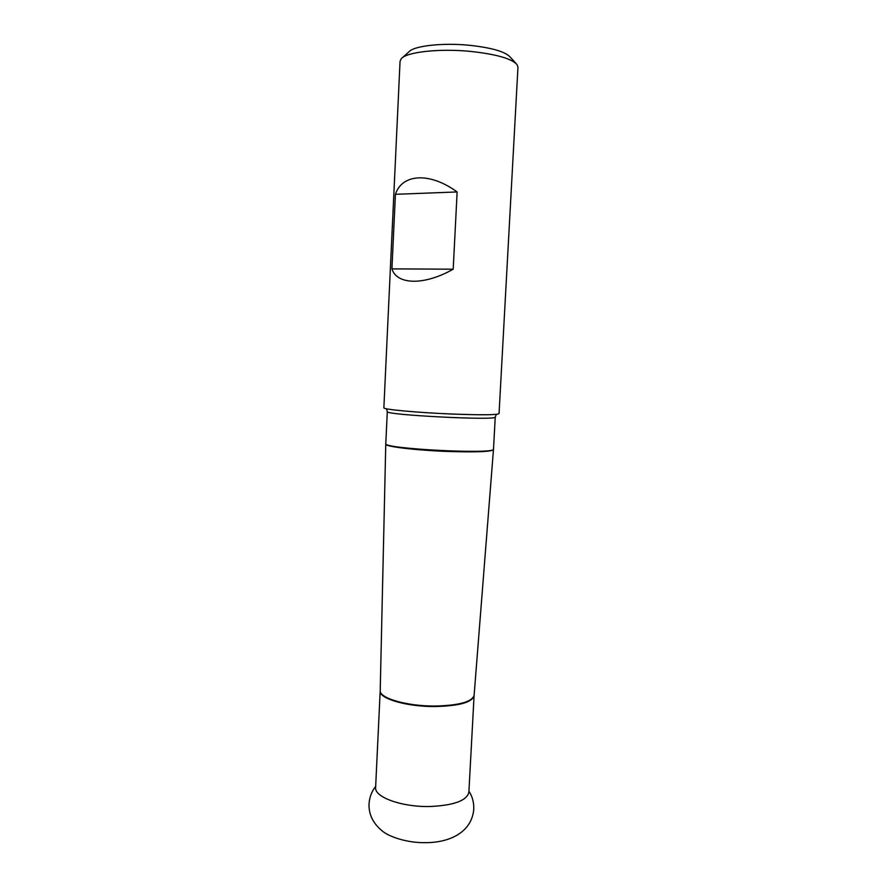 <?xml version="1.0" encoding="UTF-8"?>
<svg xmlns="http://www.w3.org/2000/svg" width="887" height="887" viewBox="0 0 887 887"><rect width="100%" height="100%" fill="white"/><g stroke="black" fill="none" stroke-linecap="round" stroke-linejoin="round"><path stroke-width="1.33" d="M470.52 51.402C439.375 48.308 406.623 51.989 401.279 58.675L400.059 61.225L383.86 407.798C382.508 409.384 417.101 412.632 451.893 414.029C481.441 415.127 497.163 414.994 499.048 413.641L517.964 67.201L516.999 64.54C511.4 58.52 495.9 54.14 470.52 51.402M457.138 191.958L453.202 269.193C424.108 285.669 396.877 284.938 391.921 268.883L395.414 194.308C402.099 173.708 429.74 171.901 457.138 191.958L395.414 194.308M402.299 57.755L408.929 51.845C413.785 45.858 442.347 42.587 469.423 45.292C491.509 47.698 505.069 51.59 510.092 56.968L516.079 63.52M453.202 269.193L391.921 268.883M495.245 417.034C498.705 420.804 383.483 414.972 387.297 411.568L385.79 443.633C381.909 448.8 496.853 454.632 493.505 449.088L495.245 417.034L496.41 414.34M493.471 449.62C491.575 451.694 476.84 452.326 449.265 451.516C416.846 450.419 384.581 446.571 385.767 444.165L380.213 690.563C379.093 698.102 406.922 706.263 435.062 706.041C459.045 705.464 472.061 701.883 474.113 695.319L493.505 449.088M380.19 690.973L375.622 787.468C374.181 797.114 401.811 807.203 429.918 806.505C453.9 805.418 466.895 800.651 468.879 792.191L474.079 695.73C472.183 702.36 459.167 705.963 435.04 706.551C406.756 706.795 378.849 698.546 380.19 690.973L380.213 690.563M386.422 408.774L387.297 411.568M468.935 791.126C472.405 796.548 474.013 802.602 473.769 809.288C471.696 832.96 448.534 842.772 425.549 842.65C407.321 843.093 388.473 836.629 381.964 830.72C372.983 823.269 368.67 814.355 369.036 803.988C369.458 797.302 371.675 791.437 375.667 786.403"/></g></svg>
